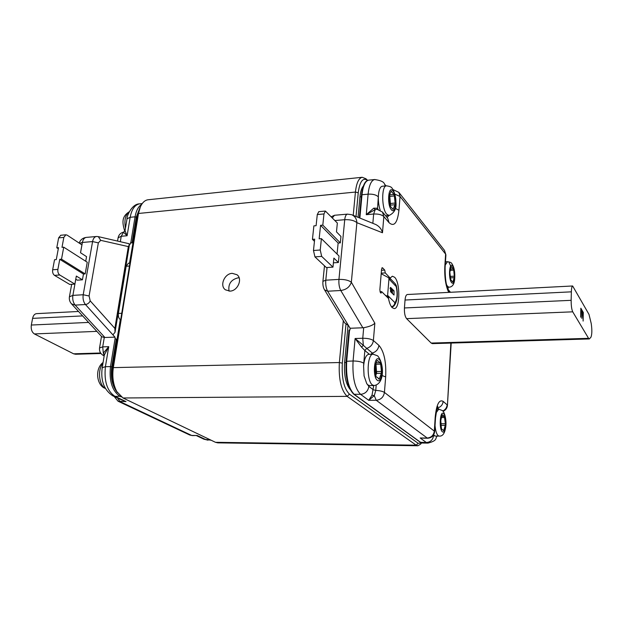 <?xml version="1.0" encoding="UTF-8"?>
<svg xmlns="http://www.w3.org/2000/svg" width="623" height="623" viewBox="0 0 623 623"><rect width="100%" height="100%" fill="white"/><g stroke="black" fill="none" stroke-linecap="round" stroke-linejoin="round"><path stroke-width="0.93" d="M229.949 291.112C237.706 291.066 242.923 278.816 236.966 274.72L232.27 273.349C224.467 273.466 219.335 285.817 225.456 289.835L229.949 291.112M229.054 291.112C227.979 284.088 230.977 279.665 238.041 277.835L239.146 277.85M392.217 307.684L394.273 308.595C400.122 308.767 400.387 282.601 394.632 277.274L392.397 276.223L390.154 278.029L385.294 272.929L384.71 270.086L382.522 267.781L381.588 269.043L379.851 289.82L380.443 292.685L381.058 293.122L381.697 291.665L388.503 298.464C389.359 302.926 390.598 305.994 392.217 307.684M389.936 205.528L389.204 195.739L390.169 206.042L393.035 209.383L394.974 204.726L390.528 205.131L389.671 195.108M380.186 210.216C378.574 205.185 378.013 199.851 378.511 194.212L378.839 191.977C379.563 188.496 380.676 186.589 382.179 186.261L382.397 186.238M375.669 375.342L375.638 365.07M378.535 378.543L379.485 378.535L378.948 379.158L377.554 377.445L376.051 376.853L374.867 368.084L375.023 366.184L376.868 360.99L377.538 360.538L377.001 360.553M373.932 385.536L369.634 385.582L367.975 384.998L366.745 383.636L364.066 375.903L363.598 366.184C364.276 358.918 365.974 354.97 368.691 354.339L368.871 354.339M440.913 423.679L440.702 419.824M441.543 428.982L440.562 421.537L442.096 414.77M441.575 428.982L443.677 430.672L445.266 425.369L441.162 425.345L440.734 419.746M439.122 436.092L435.228 436.053L433.592 434.947M452.485 281.58L453.03 281.549L452.672 281.954L450.702 279.556L449.837 272.267L451.184 266.675M348.016 325.627L344.597 362.547L346.022 362.516M345.944 324.49L342.339 363.154C341.575 378.309 343.943 388.643 349.448 394.157L418.142 443.303L421.654 442.93L420.47 444.254L417.869 445.764L416.164 445.172L347.159 396.36C341.116 390.372 338.523 379.096 339.364 362.539L343.312 320.643M367.663 180.405C362.913 177.197 359.775 181.316 358.241 192.772L356.021 216.5M361.293 196.782L359.938 196.915L358.046 217.318M359.938 196.915C360.444 191.814 361.566 188.224 363.279 186.137M350.033 389.336C345.71 383.776 343.896 374.844 344.597 362.547M116.641 391.314L115.979 390.216C112.67 383.9 111.595 376.58 112.763 368.248L137.893 214.421L140.393 206.805M148.422 199.726L147.869 199.781C144.754 200.31 142.239 202.701 140.331 206.961L138.485 213.463L113.331 367.625C112.054 376.736 113.222 384.741 116.844 391.641L123.004 397.98L215.48 442.307L217.824 442.86L417.737 445.757M353.233 215.363L355.429 192.055C356.434 183.139 358.677 178.209 362.158 177.282L365.95 178.77L367.671 180.405M85.733 261.263L86.55 256.645L80.515 252.743L81.925 244.886L67.097 235.112L65.851 234.793L63.834 237.402L61.989 247.331L63.733 247.183L61.513 259.184L59.761 259.324L57.892 269.393C57.596 271.94 58.212 273.801 59.73 274.992L74.885 284.088L76.325 276.075L82.438 279.813L83.466 274.042L59.761 259.324M63.834 237.402L58.632 237.869L60.789 235.253M59.73 274.992L54.497 275.358C52.971 274.182 52.355 272.321 52.659 269.782L57.892 269.393M74.885 284.088L69.721 284.431L54.497 275.358M58.632 237.869L56.779 247.775L58.515 247.627L56.28 259.596L54.536 259.736L52.659 269.782M56.779 247.775L58.305 248.741M69.41 296.821L72.891 295.372L75.788 279.236L77.307 280.163L82.438 279.813M61.513 259.184L85.18 273.918L87.243 262.228L63.733 247.183M85.18 273.918L83.466 274.042M96.861 331.366L34.397 333.936L73.623 353.809L75.617 354.253L100.973 353.498M34.397 333.936C31.843 332.199 30.823 329.232 31.329 325.035L88.614 322.418M82.618 315.908L32.598 318.369C33.245 315.518 34.538 313.945 36.469 313.649L36.617 313.642M32.598 318.369L31.329 325.035M104.205 355.756L103.34 353.124L108.737 346.668L104.329 355.009M99.548 347.946L102.709 346.871L103.34 353.124L104.399 354.596M71.676 284.298L69.441 296.68C68.997 299.398 69.69 301.797 71.536 303.876L101.806 336.739L104.275 337.502L102.709 346.871L108.737 346.668L105.412 366.706C103.948 381.214 107.125 391.088 114.951 396.337L112.864 395.885L126.025 401.609L118.58 398.603M118.097 237.83L121.236 236.273L123.588 232.114L125.036 230.712L127.108 235.751L123.525 232.247L125.028 230.728M125.052 230.596L127.014 218.805L130.168 217.287L127.108 235.751L121.236 236.273L120.325 241.716M114.204 396.524L118.035 401.204L189.735 435.01L192.406 435.609L197.18 435.5L196.681 435.742L203.931 439.192L211.119 440.22M112.911 334.847L85.46 304.53C87.633 304.203 89.214 302.988 90.21 300.878L114.866 328.399L115.029 332.293L112.911 334.847L114.982 337.144L104.275 337.502M128.665 243.64L129.444 244.652L128.338 246.599L100.724 240.353L98.286 236.631L96.557 236.483M130.814 242.697L132.146 242.915L132.925 240.813L136.616 218.252L136.25 217.193L135.066 216.812L130.814 242.697L130.254 244.138L129.21 243.897M132.115 242.923L130.487 242.721M112.187 367.648L111.743 366.9L110.481 366.589L115.076 338.632L116.291 339.138L116.182 343.234L112.187 367.648C111.322 373.348 111.751 378.761 113.464 383.869M115.076 338.632L114.982 337.144M138.228 212.661L136.616 218.252M112.724 380.303L112.413 367.757L120.286 319.576C118.728 318.353 118.097 316.313 118.386 313.447L126.142 266.27L128.393 263.264M129.506 263.179L137.956 214.039M120.714 319.552L120.286 319.576M313.478 250.501L320.23 250.002L321.406 238.648L339.044 256.006L338.406 262.493L333.873 258.101L332.978 267.127L326.359 267.563L314.95 256.878L313.478 250.501L314.677 239.177L312.442 239.357L313.875 225.884L316.102 225.697L317.278 214.553L318.82 211.664M320.23 250.002L321.686 256.403L314.95 256.878M337.059 254.052L338.141 243.048L340.322 242.884L340.945 236.467L336.475 231.865L337.347 223.042L325.393 211.065L323.968 213.946L317.278 214.553M338.141 243.048L320.565 225.316L322.807 225.129L323.968 213.946M320.565 225.316L319.155 238.827L321.406 238.648M332.978 267.127L321.686 256.403M340.322 242.884L322.807 225.129M314.451 241.296L312.442 239.357M333.406 262.836L338.406 262.493M589.28 338.951L432.385 343.623L431.171 343.063L406.593 318.649C404.958 316.515 404.241 312.948 404.436 307.957L405.036 300.029C405.355 296.649 406.11 294.811 407.302 294.515L572.646 285.98C571.914 286.269 571.478 288.223 571.353 291.837L405.036 300.029M572.646 285.98L589.008 314.42L591.211 323.469C592.123 329.731 592.045 334.286 590.97 337.16L589.342 338.951L588.571 338.336L572.732 311.827L406.593 318.649M404.436 307.957L571.151 300.325C571.143 305.675 571.665 309.514 572.732 311.827M571.151 300.325L571.353 291.837M580.652 317.2L580.838 308.206L583.292 312.481L583.12 321.086L582.972 313.712L582.225 312.403L581.812 318.361L581.944 311.913L581.088 310.433L580.652 317.2M582.287 312.52L583.292 312.481M453.03 281.549L454.222 277.663L450.421 277.881M450.67 269.05L453.373 268.887L451.589 266.652M453.373 268.887L453.731 270.125L450.164 270.343M450.406 277.5L450.382 276.41L454.315 276.176L453.731 270.125M454.315 276.176L454.222 277.663M449.884 272.531L449.814 271.13M441.263 423.718L445.367 423.741L444.378 416.366L442.455 414.77M445.367 423.741L445.266 425.369M379.485 378.535L381.299 373.317L376.635 373.395L375.996 364.214M376.456 362.804L380.155 362.726L377.538 360.538M380.155 362.726L380.661 364.144L376.004 364.245M376.79 371.534L381.447 371.448L380.661 364.144M381.447 371.448L381.299 373.317M375.669 375.389L376.635 373.395M389.834 194.828L393.907 194.438L391.174 191.113L389.204 195.739M393.907 194.438L394.375 195.949L389.928 196.377M390.668 203.448L395.114 203.036L394.375 195.949M395.114 203.036L394.974 204.726M390.037 205.824L390.528 205.131M387.693 297.654L388.62 297.607L387.249 296.236L385.209 295.177M381.198 273.731L388.744 277.796L390.107 279.229L389.889 278.17M388.534 298.619L388.62 297.607M387.249 296.236L387.615 295.357L394.959 302.716L393.736 306.15L391.727 307.139M394.016 305.885C397.419 301.392 398.19 294.656 396.337 285.677L396.228 286.572L388.947 278.972L387.615 295.357M388.947 278.972L388.744 277.796M394.055 290.863L390.559 287.429L390.52 291.642L394.024 295.045L394.055 290.863L392.069 290.972M427.892 443.101L422.456 443.031L420.766 442.439L354.269 394.406C348.421 388.495 345.897 377.406 346.7 361.138L349.565 329.949L349.986 329.933L350.142 328.259L348.569 325.665L344.721 322.955L324.528 289.851L327.651 291.221L340.789 290.497C339.255 287.569 338.639 283.87 338.951 279.4L344.729 219.701C345.119 216.345 345.999 214.483 347.361 214.133L347.525 214.117M376.206 385.1L375.77 390.38L374.267 395.667L372.009 395.216L373.714 385.536M448.731 292.374C445.71 286.027 444.401 277.461 444.806 266.675L445.616 254.106L400.052 196.455L398.946 210.286C397.451 222.987 394.149 227.115 389.048 222.676L383.838 216.563L382.491 212.069L377.094 209.328L375.202 209.585L373.73 208.168L377.203 208.246L378.278 209.507M380.007 291.759L381.697 291.665M381.245 273.178L385.294 272.929M389.025 278.092L390.154 278.029M369.423 354.323L364.86 350.515L363.762 363.209C361.496 361.768 357.929 361.029 353.077 360.99L355.102 338.507L362.765 338.258L363.692 327.698C369.182 326.709 372.897 325.214 374.844 323.212L373.379 340.532C371.152 339.021 367.617 338.258 362.765 338.258L363.341 345.337L366.713 348.35L364.86 350.515L361.527 347.097L355.102 338.507L363.341 345.337L361.527 347.097M382.475 232.761L356.878 222.691C356.691 218.992 355.063 216.376 351.987 214.857L375.84 224.545C379.391 226.422 381.603 229.163 382.475 232.761L383.838 216.563C381.735 214.67 378.348 213.821 373.66 214.024L375.202 209.585L366.262 214.678L373.73 208.168M424.551 438.21L420.167 437.977L427.526 438.249L376.237 400.262L374.267 395.667L368.707 400.301L372.009 395.216M363.692 327.698L362.835 327.776L340.789 290.497C346.256 289.726 349.776 286.977 351.349 282.242L374.844 323.212M349.565 329.949L348.997 330.174L346.123 361.309L353.077 360.99C352.299 377.304 354.799 388.425 360.585 394.351C365.249 393.837 368.014 391.182 368.886 386.392L373.356 389.803L375.77 390.38C379.882 390.652 382.763 391.337 384.43 392.42L434.317 431.132L435.197 417.231C436.474 404.444 439.129 399.164 443.163 401.383C442.719 404.794 440.835 406.998 437.51 407.972L437.221 408.057M350.142 328.259L362.835 327.776M389.998 288.433L391.205 288.815L390.94 292.07M391.82 292.958L392.077 289.711L391.205 288.815M392.062 291.027L392.583 293.737M382.179 186.261L386.431 185.833C389.881 186.285 391.797 187.165 392.186 188.458C393.705 189.688 396.119 197.468 395.901 201.945C396.75 208.37 394.484 212.879 389.095 215.472L386.712 214.219C381.541 208.869 381.338 185.872 386.431 185.833L386.649 185.81M392.879 190.879C388.448 184.743 386.774 204.679 391.337 209.702C395.769 215.496 397.334 195.972 392.879 190.879M368.691 354.339L373.146 354.222L377.655 355.842C384.266 363.458 384.897 384.056 374.088 385.528L372.445 384.944C366.293 381.066 366.947 353.739 373.146 354.222L373.317 354.222M379.041 359.346C374.213 354.674 372.344 376.876 377.32 380.279C382.14 384.555 383.885 362.874 379.041 359.346M436.077 412.8L438.771 409.202L442.252 410.495C444.168 410.978 446.691 419.489 445.811 426.366C444.954 433.203 442.751 436.45 439.199 436.092L438.226 435.734C436.598 434.254 435.539 430.859 435.033 425.54M436.855 409.202L438.865 409.202M443.537 413.579C440.002 410.09 438.794 429.356 442.416 431.762C445.951 434.963 447.08 416.094 443.537 413.579M445.266 265.009L447.501 261.699C450.18 262.088 451.659 262.781 451.94 263.786C454.284 267.29 455.187 272.547 454.65 279.571C454.151 284.462 452.282 287.008 449.035 287.211L447.563 286.416L446.489 284.563M445.468 261.831L447.61 261.691M452.594 265.951C449.3 261.333 448.202 278.894 451.582 282.554C454.868 286.923 455.904 269.681 452.594 265.951M215.48 442.307L416.164 445.172L418.142 443.303M349.448 394.157L347.159 396.36L123.004 397.98M112.763 368.248L113.331 367.625L339.364 362.539L342.339 363.154M358.241 192.772L355.429 192.055L138.485 213.463L137.893 214.421M100.614 353L73.623 353.809M129.179 211.937C125.332 214.919 124.094 220.316 125.457 228.15M102.92 363.482C97.437 369.307 98.917 385.38 105.17 388.121M101.494 336.397L99.563 347.852C99.174 351.185 100.42 353.724 103.317 355.453L104.197 355.803M117.568 398.128L120.075 401.64L191.643 435.438L197.18 435.5L205.847 439.628L210.006 439.682M118.035 401.204L126.025 401.609L114.951 396.337L119.982 396.298L121.244 396.906M79.495 243.281L82.392 242.456L80.546 252.759M86.418 237.386L86.192 237.41C84.284 237.784 83.015 239.466 82.392 242.456L92.578 241.568C93.193 238.57 94.447 236.88 96.339 236.506L86.192 237.41C82.719 237.924 80.383 239.816 79.183 243.071M71.536 303.876L75.165 305.099L104.937 337.518M72.891 295.372C72.354 299.32 73.109 302.56 75.165 305.099L85.46 304.53C83.42 301.976 82.672 298.721 83.202 294.749L92.578 241.568L98.348 242.869L89.089 295.987L83.202 294.749L72.891 295.372M120.364 396.173L119.982 396.298C112.195 391.034 109.033 381.136 110.481 366.589L105.412 366.706L102.211 367.71M126.991 218.946L127.014 218.805C126.469 217.077 131.461 203.939 139.505 203.846C134.817 204.835 131.702 209.312 130.168 217.287L135.066 216.812C136.18 210.597 138.399 206.423 141.74 204.289M89.089 295.987L90.21 300.878M114.866 328.399L128.338 246.599M100.724 240.353L98.348 242.869M116.291 339.138L111.743 366.9C110.396 377.709 112.296 386.291 117.436 392.638M139.965 207.677L136.25 217.193L132.045 242.9M140.05 203.791L142.246 203.565M112.413 367.757L112.849 367.749M137.247 218.369L136.826 218.408M121.742 313.283L118.386 313.447M129.459 266.029L126.142 266.27M431.171 343.063L588.571 338.336M449.058 262.587L450.67 266.005M443.21 430.034L443.981 430.041M444.744 417.535L441.512 417.527M392.654 208.954L393.323 208.892M391.509 191.432L390.917 191.487M391.493 306.82C393.502 306.134 394.663 304.764 394.959 302.716C397.264 299.235 397.692 293.854 396.228 286.572L395.301 283.847L389.905 278.193M447.766 288.558L447.844 287.273M444.806 266.675L445.102 267.501C445.048 278.699 446.185 286.191 448.521 289.975L449.674 292.327M445.912 254.885L444.495 250.384L445.904 254.955L445.11 267.438M433.219 435.477L435.228 436.053M437.307 407.824L438.966 409.202M433.538 435.718C432.86 439.885 430.47 442.143 426.358 442.509L420.167 437.977L426.996 438.055C431.186 437.673 433.624 435.368 434.317 431.132L434.644 431.684C434.013 435.734 431.638 437.922 427.526 438.249M437.229 436.077C434.753 438.615 438.109 440.368 428.024 443.101L426.358 442.509L420.369 442.307L353.817 394.266L360.585 394.351L368.707 400.301L376.237 400.262C380.855 399.764 383.589 397.147 384.43 392.42L385.668 376.931L381.969 375.49M443.163 401.383L447.135 404.841C446.831 407.676 445.375 409.724 442.758 410.97M363.762 363.209L363.598 366.184M366.745 383.636L368.886 386.392M385.668 376.931C386.346 361.947 384.095 351.427 378.916 345.36L373.379 340.532C372.78 344.503 370.553 347.112 366.713 348.35L372.328 353.077L370.786 354.285M378.916 345.36C378.332 349.293 376.136 351.863 372.328 353.077L373.372 354.222M378.511 194.212L377.483 209.367M385.972 185.88L384.469 184.003L385.458 185.927M361.714 195.334L362.01 194.75L368.107 194.158C369.065 185.319 371.215 180.444 374.571 179.541L374.945 179.502M372.842 223.33L373.66 214.024L366.262 214.678L368.107 194.158C372.733 193.924 376.097 194.789 378.2 196.728M388.947 215.488L387.062 217.466M389.048 222.676L387.701 218.221L382.491 212.069M334.972 220.55L344.729 219.701C350.227 219.475 354.277 220.472 356.878 222.691L351.349 282.242C348.67 280.233 344.542 279.291 338.951 279.4L325.79 280.186C325.463 284.633 326.086 288.309 327.651 291.221L348.569 325.665M443.046 411.305C445.663 410.183 447.127 408.221 447.431 405.402L450.865 343.071M381.93 267.82L382.522 267.781M381.486 270.289L384.71 270.086M398.946 210.286L395.356 208.362M444.495 250.384L398.891 192.406L400.052 196.455L394.811 194.127M435.197 417.231L435.532 417.799C436.77 409.35 437.541 405.62 437.837 406.609M359.868 218.058L362.01 194.75C362.983 185.934 365.164 181.067 368.559 180.164L368.948 180.117M334.644 215.262L347.361 214.133L351.536 214.678M346.411 361.535L346.123 361.309C345.282 377.312 347.852 388.293 353.817 394.266M327.067 267.516L325.79 280.186L322.916 281.355L324.497 265.819M331.327 216.726L334.481 215.278L332.386 217.84M322.909 281.425L322.916 281.355C322.675 284.804 323.212 287.639 324.528 289.851M390.31 287.592L390.847 287.561M392.537 292.382L391.953 292.413M105.326 388.409L104.127 387.942C96.518 384.064 94.891 368.559 103.083 362.469M147.869 199.781L362.158 177.282M115.979 390.216L116.844 391.641M139.575 208.464L140.331 206.961M65.851 234.793L60.665 235.268M78.545 311.477L36.469 313.649M124.756 231.359C122.957 224.591 120.403 217.186 129.273 211.758M104.181 355.904L103.317 355.453M189.735 435.01L192.406 435.609M123.588 232.114C120.621 232.87 118.798 234.731 118.121 237.698L117.552 241.07M112.864 395.885C104.033 390.053 100.49 380.622 102.227 367.617L104.384 354.651M208.027 440.173L203.931 439.192M115.076 332.02L129.42 244.784M128.751 243.655L98.286 236.631M129.927 263.147L128.283 263.272M318.727 211.672L325.393 211.065M448.926 287.219L447.283 287.304M441.777 416.366L444.215 416.374M388.892 215.488L385.621 215.768M396.337 285.677L395.301 283.847M445.842 261.808L445.515 261.06M384.469 184.003C383.893 181.846 380.598 180.359 374.571 179.541L368.559 180.164C365.109 180.475 362.742 185.428 361.457 195.038L359.354 217.848M434.644 431.638L435.532 417.799M450.476 292.28L448.521 289.975M448.171 287.258L448.054 289.189M447.431 405.355L451.192 343.063M398.891 192.406L392.942 189.548M422.456 443.031L420.369 442.307M392.155 289.89L391.898 293.044"/></g></svg>
